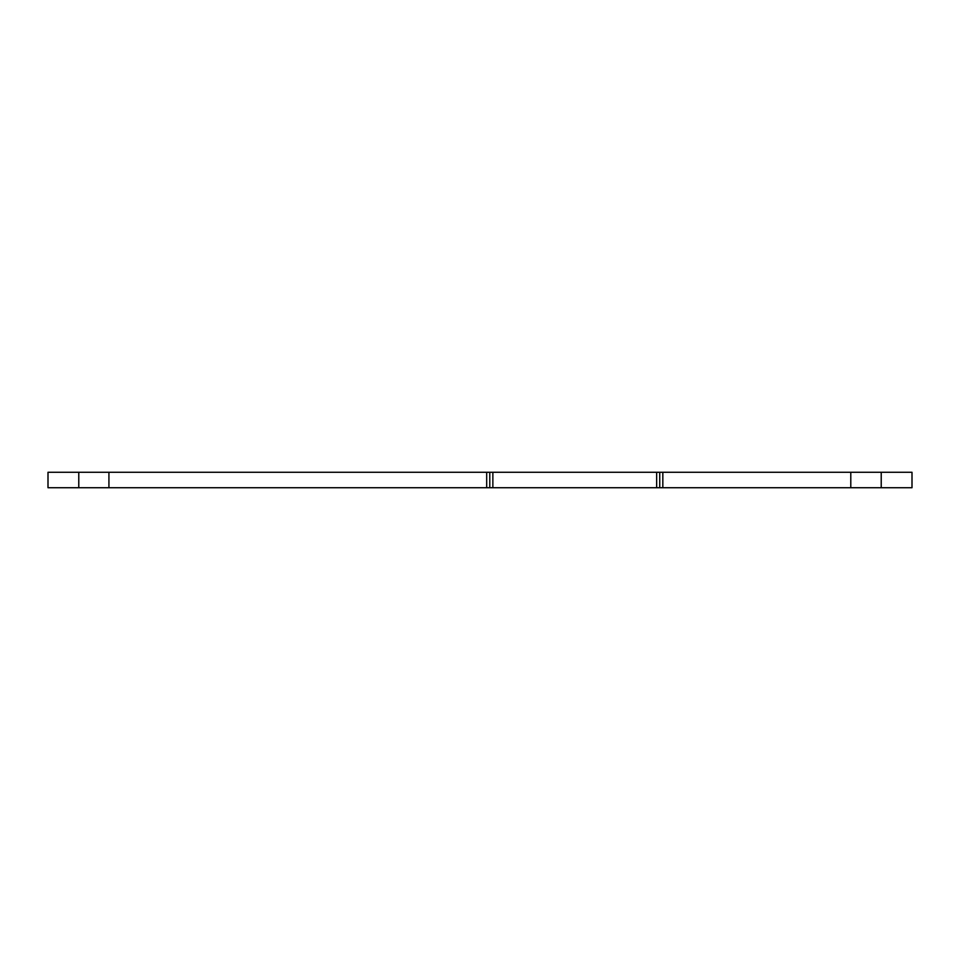 <?xml version="1.0" encoding="UTF-8"?>
<svg xmlns="http://www.w3.org/2000/svg" width="960" height="960" viewBox="0 0 960 960"><rect width="100%" height="100%" fill="white"/><g stroke="black" fill="none" stroke-linecap="round" stroke-linejoin="round"><path stroke-width="1.44" d="M489.78 472.272L48 472.272L48 487.728L489.78 487.728L489.78 472.272L492.864 472.272L492.864 487.728L489.78 487.728M659.736 472.272L659.736 487.728L659.736 472.272L659.736 487.728L912 487.728L912 472.272L492.864 472.272M659.736 487.728L492.864 487.728M108.924 472.272L108.924 487.728M486.684 487.728L486.684 472.272M656.652 472.272L656.652 487.728M662.832 487.728L662.832 472.272M850.788 487.728L850.788 472.272M881.22 487.728L881.22 472.272M78.78 472.272L78.78 487.728"/></g></svg>

